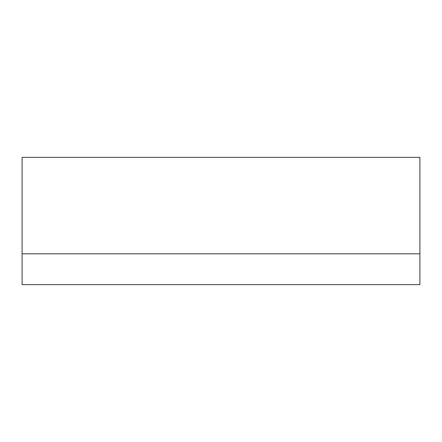 <?xml version="1.0" encoding="UTF-8"?>
<svg xmlns="http://www.w3.org/2000/svg" width="442" height="442" viewBox="0 0 442 442"><rect width="100%" height="100%" fill="white"/><g stroke="black" fill="none" stroke-linecap="round" stroke-linejoin="round"><path stroke-width="0.66" d="M419.9 253.818L419.9 157.352L22.1 157.352L22.1 284.648L419.9 284.648L419.9 253.818L22.1 253.818"/></g></svg>

